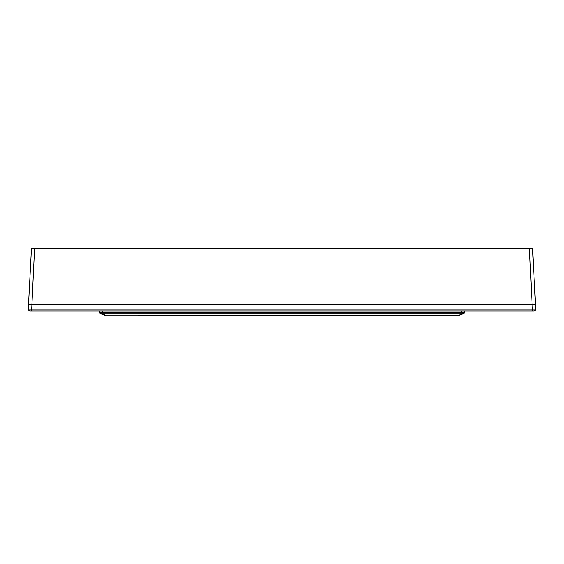 <?xml version="1.0" encoding="UTF-8"?>
<svg xmlns="http://www.w3.org/2000/svg" width="564" height="564" viewBox="0 0 564 564"><rect width="100%" height="100%" fill="white"/><g stroke="black" fill="none" stroke-linecap="round" stroke-linejoin="round"><path stroke-width="0.85" d="M534.115 310.961A1.248 1.248 0 0 0 535.356 309.826A1.248 1.248 0 0 1 534.115 310.961L29.885 310.961A1.248 1.248 0 0 1 28.644 309.826L28.2 304.736L535.8 304.736L535.356 309.826L28.644 309.826M535.49 304.736L532.55 248.682L31.45 248.682L28.51 304.736L31.45 248.682M464.024 313.231L464.172 312.653M458.751 315.318A2.489 2.489 0 0 0 459.604 315.17A2.489 1.706 -110 0 1 458.751 315.17L105.249 315.17L458.751 315.318L462.501 313.803A2.489 1.706 70 0 0 463.354 313.803L464.172 312.632L464.172 310.961M105.249 315.318A2.489 2.489 0 0 1 104.396 315.17L100.646 313.803A2.489 1.706 -70 0 0 101.499 313.803L102.317 312.632L461.683 312.632L461.683 310.961M459.604 315.17L463.354 313.803L459.604 315.17L463.354 313.803L464.172 312.632L461.683 312.632L462.501 313.803L101.499 313.803L105.249 315.17A2.489 1.706 110 0 1 104.396 315.17L100.646 313.803L99.828 312.632L99.828 310.961M102.317 310.961L102.317 312.632L99.828 312.632L100.646 313.803L100.032 313.323M532.374 310.961L529.441 248.682M31.626 310.961L34.559 248.682M99.828 312.653L100.603 313.788L99.828 312.632L100.603 313.788L104.396 315.17M100.498 313.739L99.828 312.632"/></g></svg>
